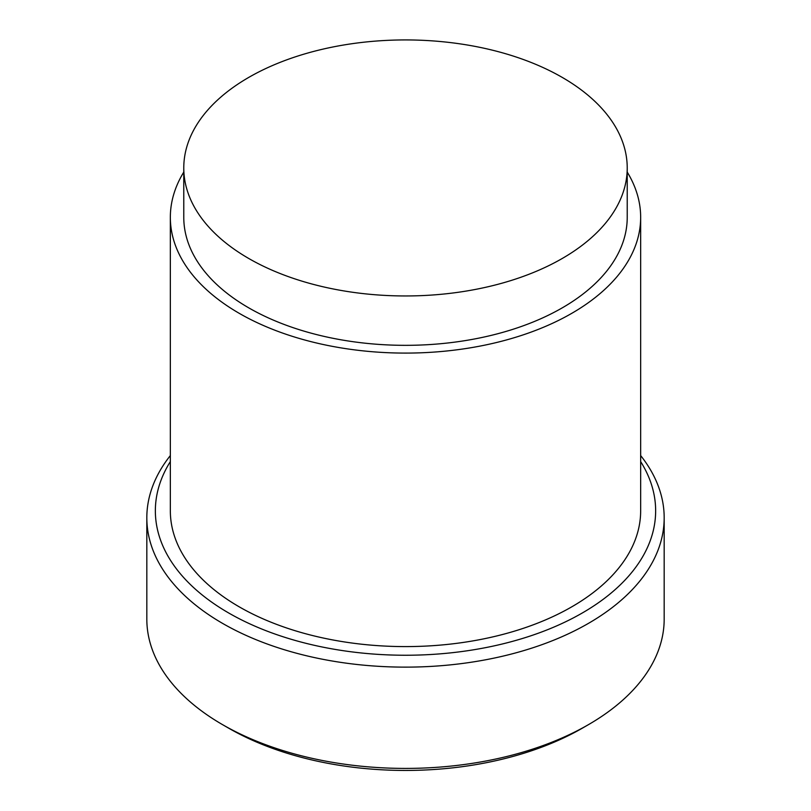 <?xml version="1.0" encoding="UTF-8"?>
<svg xmlns="http://www.w3.org/2000/svg" width="811" height="811" viewBox="0 0 811 811"><rect width="100%" height="100%" fill="white"/><g stroke="black" fill="none" stroke-linecap="round" stroke-linejoin="round"><path stroke-width="1.22" d="M248.713 258.466A221.727 128.016 180 0 1 183.773 167.948A221.727 128.016 180 0 1 320.649 49.674A221.727 128.016 180 0 1 562.287 77.43A221.727 128.016 180 0 1 627.227 167.948A221.727 128.016 180 0 1 490.351 286.212A221.727 128.016 180 0 1 248.713 258.466M627.227 167.948L627.227 217.318A221.727 128.016 180 0 1 490.351 335.592A221.727 128.016 180 0 1 248.713 307.835A221.727 128.016 180 0 1 183.773 217.318L183.773 167.948M627.227 172.084A235.16 135.772 180 0 1 640.66 217.318A235.16 135.772 180 0 1 495.491 342.759A235.16 135.772 180 0 1 239.215 313.32A235.16 135.772 180 0 1 170.34 217.318A235.16 135.772 180 0 1 183.773 172.084M170.34 217.318L170.34 510.818A235.16 135.772 0 0 0 239.215 606.831A235.16 135.772 0 0 0 495.491 636.26A235.16 135.772 0 0 0 640.66 510.818L640.66 217.318M640.66 461.591A250.143 144.419 180 0 1 539.781 632.671A250.143 144.419 180 0 1 228.621 612.944A250.143 144.419 180 0 1 170.34 461.591M640.66 455.569A258.679 149.346 180 0 1 664.179 517.793A258.679 149.346 180 0 1 504.493 655.764A258.679 149.346 180 0 1 222.589 623.395A258.679 149.346 180 0 1 146.821 517.793A258.679 149.346 180 0 1 170.34 455.569M146.821 517.793L146.821 619.067A258.679 149.346 0 0 0 222.579 724.669A258.679 149.346 0 0 0 222.589 724.669A258.679 149.346 0 0 0 588.421 724.669A258.679 149.346 0 0 0 664.179 619.067L664.179 517.793M228.621 728.146L222.589 724.669L228.621 728.146A250.143 144.419 0 0 0 228.621 728.146L228.621 728.146A250.143 144.419 0 0 0 582.379 728.146L588.421 724.669"/></g></svg>
